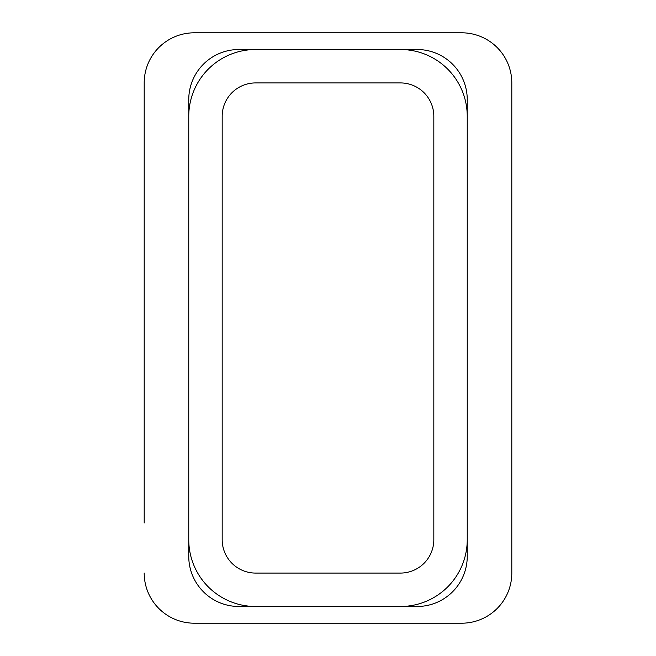 <?xml version="1.0" encoding="UTF-8"?>
<svg xmlns="http://www.w3.org/2000/svg" width="656" height="656" viewBox="0 0 656 656"><rect width="100%" height="100%" fill="white"/><g stroke="black" fill="none" stroke-linecap="round" stroke-linejoin="round"><path stroke-width="0.98" d="M255.594 573.073L400.406 573.073A33.415 33.415 0 0 0 433.829 539.658L433.829 116.35A33.415 33.415 0 0 0 400.406 82.927L255.594 82.927A33.415 33.415 0 0 0 222.179 116.35L222.179 539.658A33.415 33.415 0 0 0 255.594 573.073M467.244 116.35L467.244 539.658A66.838 66.838 0 0 1 400.406 606.497L255.594 606.497A66.838 66.838 0 0 1 188.756 539.658L188.756 116.35A66.838 66.838 0 0 1 255.594 49.512L400.406 49.512A66.838 66.838 0 0 1 467.244 116.35M144.197 573.073A50.127 50.127 0 0 0 194.324 623.2L461.676 623.2A50.127 50.127 0 0 0 511.803 573.073L511.803 82.927A50.127 50.127 0 0 0 461.676 32.8L194.324 32.8A50.127 50.127 0 0 0 144.197 82.927L144.197 522.947M467.244 540.134L467.244 556.362A50.127 50.127 0 0 1 417.118 606.488L400.955 606.488M255.053 606.488L238.882 606.488A50.127 50.127 0 0 1 188.756 556.362L188.756 99.638A50.127 50.127 0 0 1 238.882 49.512L417.118 49.512A50.127 50.127 0 0 1 467.244 99.638L467.244 115.866M461.676 623.2L194.324 623.2M511.803 522.947L511.803 573.073M511.803 82.927L511.803 133.053M194.324 32.8L461.676 32.8M144.197 133.053L144.197 82.927M188.756 556.362A50.127 50.127 0 0 0 238.882 606.488M238.882 49.512A50.127 50.127 0 0 0 188.756 99.638M467.244 99.638A50.127 50.127 0 0 0 417.118 49.512M417.118 606.488A50.127 50.127 0 0 0 467.244 556.362"/></g></svg>
